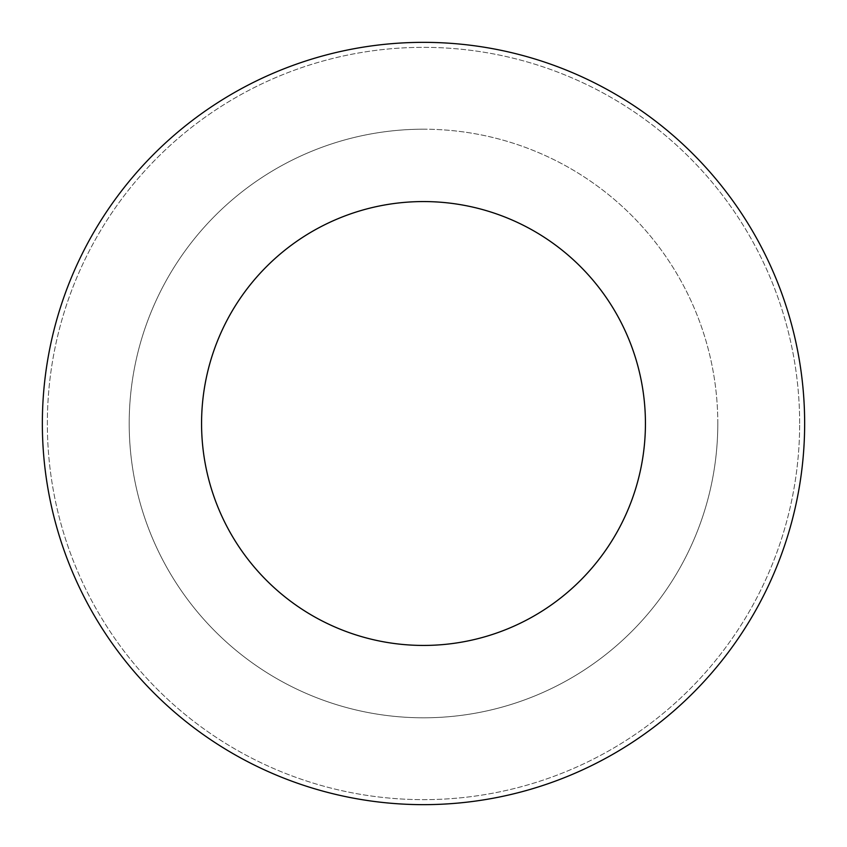 <?xml version="1.0" encoding="UTF-8"?>
<svg xmlns="http://www.w3.org/2000/svg" width="847" height="847" viewBox="0 0 847 847"><rect width="100%" height="100%" fill="white"/><g stroke="black" fill="none" stroke-linecap="round" stroke-linejoin="round"><path stroke-width="0.64" stroke-dasharray="4.24 3.18" d="M804.65 423.5A381.15 381.15 0 0 0 423.5 42.35A381.15 381.15 0 0 0 42.35 423.5A381.15 381.15 0 0 0 423.5 804.65A381.15 381.15 0 0 0 804.65 423.5A381.15 381.15 0 0 0 423.5 42.35A381.15 381.15 0 0 0 42.35 423.5A381.15 381.15 0 0 0 423.5 804.65A381.15 381.15 0 0 0 804.65 423.5A381.15 381.15 0 0 0 423.5 42.35A381.15 381.15 0 0 0 42.35 423.5A381.15 381.15 0 0 0 423.5 804.65A381.15 381.15 0 0 0 804.65 423.5A381.15 381.15 0 0 0 423.5 42.35A381.15 381.15 0 0 0 42.35 423.5A381.15 381.15 0 0 0 423.5 804.65A381.15 381.15 0 0 0 804.65 423.5A381.15 381.15 0 0 0 423.5 42.35A381.15 381.15 0 0 0 42.35 423.5A381.15 381.15 0 0 0 423.5 804.65A381.15 381.15 0 0 0 804.65 423.5M799.653 423.5A376.153 376.153 0 0 0 423.5 47.347A376.153 376.153 0 0 0 47.347 423.5A376.153 376.153 0 0 0 423.5 799.653A376.153 376.153 0 0 0 799.653 423.5A376.153 376.153 0 0 0 423.5 47.347A376.153 376.153 0 0 0 47.347 423.5A376.153 376.153 0 0 0 423.5 799.653A376.153 376.153 0 0 0 799.653 423.5M423.5 129.199A294.301 294.301 0 0 0 129.199 423.5A294.301 294.301 0 0 0 423.5 717.801A294.301 294.301 0 0 0 717.801 423.5A294.301 294.301 0 0 0 423.5 129.199M717.801 423.5A294.301 294.301 0 0 0 423.5 129.199A294.301 294.301 0 0 0 129.199 423.5A294.301 294.301 0 0 0 423.5 717.801A294.301 294.301 0 0 0 717.801 423.5A294.301 294.301 0 0 1 423.5 717.801A294.301 294.301 0 0 1 129.199 423.5M645.435 423.5A221.935 221.935 0 0 0 423.5 201.565A221.935 221.935 0 0 0 201.565 423.5A221.935 221.935 0 0 0 423.5 645.435A221.935 221.935 0 0 0 645.435 423.5"/><path stroke-width="1.27" d="M423.5 201.565A221.935 221.935 0 0 1 645.435 423.5A221.935 221.935 0 0 1 423.5 645.435A221.935 221.935 0 0 1 201.565 423.5A221.935 221.935 0 0 1 423.5 201.565M804.65 423.5A381.15 381.15 0 0 0 423.5 42.35A381.15 381.15 0 0 0 42.35 423.5A381.15 381.15 0 0 0 423.5 804.65A381.15 381.15 0 0 0 804.65 423.5M645.435 423.5A221.935 221.935 0 0 1 423.5 645.435A221.935 221.935 0 0 1 201.565 423.5"/></g></svg>

